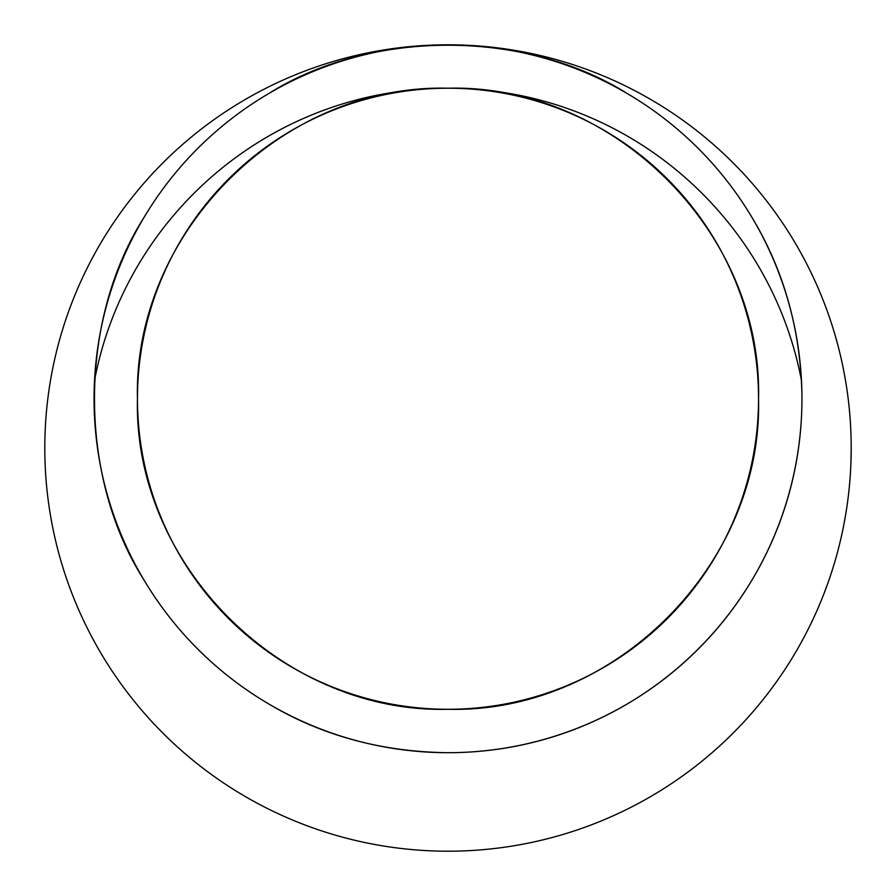 <?xml version="1.0" encoding="UTF-8"?>
<svg xmlns="http://www.w3.org/2000/svg" width="896" height="896" viewBox="0 0 896 896"><rect width="100%" height="100%" fill="white"/><g stroke="black" fill="none" stroke-linecap="round" stroke-linejoin="round"><path stroke-width="1.34" d="M851.166 443.184L851.178 444.282M851.166 453.118L851.032 459.547M851.144 454.474L851.133 455.605M851.11 456.254L851.054 459.021M851.032 459.659L850.965 461.608M850.976 461.496L850.875 464.296M847.526 502.286L846.899 506.755M845.734 514.192L845.432 515.939M845.432 515.962L845.275 516.858M845.174 517.418L845.04 518.202M844.816 519.456L844.547 520.923M844.995 518.448L843.797 524.922M843.662 525.594L842.957 529.122M843.024 367.203L843.539 369.79M842.643 365.366L844.334 373.901M844.558 375.122L845.802 382.222M834.456 333.021L837.67 344.434M836.954 341.746L837.57 344.064M837.816 344.971L838.533 347.726M839.686 352.341L840 353.629M828.778 580.597L828.43 581.582M828.363 581.762L823.917 593.79M827.288 584.786L826.414 587.171M826.168 587.866L825.944 588.448M825.395 589.938L825.126 590.643M824.264 592.894L823.872 593.925M850.942 462.381L851.2 448A403.2 403.2 0 0 1 448 851.2A403.2 403.2 0 0 0 851.2 448A403.2 403.2 0 0 0 448 44.8A403.2 403.2 0 0 1 851.2 448L851.2 448.168M801.942 398.742A353.942 353.942 0 0 1 271.029 705.275A353.942 353.942 0 0 1 271.029 92.221A353.942 353.942 0 0 1 801.942 398.742C801.942 594.093 643.35 752.696 448 752.696C381.326 751.912 321.182 735.426 267.546 703.237M143.506 579.208C78.154 476.112 78.154 321.384 143.506 218.288M267.546 94.259C370.642 28.896 525.358 28.896 628.454 94.259M752.494 218.288C783.854 270.57 800.33 329.112 801.92 393.904M448 851.2A403.2 403.2 0 0 1 44.8 448.045A403.2 403.2 0 0 1 447.899 44.8A403.2 403.2 0 0 0 44.8 448.045A403.2 403.2 0 0 0 448 851.2M137.458 398.742A310.542 310.542 0 0 1 448 88.211A310.542 310.542 0 0 1 758.542 398.742A310.542 310.542 0 0 1 448 709.285A310.542 310.542 0 0 1 137.458 398.742M758.542 398.742C762.821 564.682 613.939 713.563 448 709.285C282.061 713.563 133.179 564.682 137.458 398.742C133.179 232.814 282.061 83.933 448 88.211C613.939 83.933 762.821 232.814 758.542 398.742M94.506 380.598C126.056 214.368 272.485 88.099 448 88.211C623.515 88.099 769.944 214.368 801.494 380.598C769.944 214.368 623.515 88.099 448 88.211C272.485 88.099 126.056 214.368 94.506 380.598M837.603 344.187L838.051 345.856M838.466 347.469L839.541 351.736M851.189 450.408L851.166 453.141M846.619 508.581L845.88 513.251M845.678 514.506L845.219 517.194"/></g></svg>
